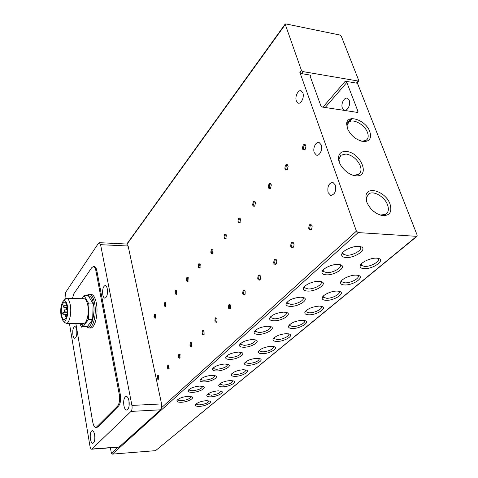<?xml version="1.0" encoding="UTF-8"?>
<svg xmlns="http://www.w3.org/2000/svg" width="478" height="478" viewBox="0 0 478 478"><rect width="100%" height="100%" fill="white"/><g stroke="black" fill="none" stroke-linecap="round" stroke-linejoin="round"><path stroke-width="0.72" d="M342.373 108.04C340.599 103.911 344.369 96.735 347.512 98.354L349.209 100.344C351.007 104.473 347.237 111.631 344.13 110.077L342.373 108.04M314.249 152.637C312.54 148.288 315.982 141.141 319.173 142.522L321.234 144.93C322.967 149.279 319.531 156.408 316.382 155.105L314.249 152.637M328.093 192.568C327.197 186.414 328.81 183.026 332.951 182.405L335.437 185.141C336.351 191.266 334.761 194.671 330.668 195.359L328.093 192.568M369.781 131.575C365.861 120.121 347.112 113.615 346.64 123.724L347.381 128.445C351.091 136.099 356.69 140.484 364.17 141.59C369.876 141.189 371.747 137.849 369.781 131.575M361.32 141.147L362.491 141.255L366.357 140.168C368.341 138.483 368.705 135.907 367.451 132.442C364.744 124.662 352.979 118.197 348.749 122.231L347.094 125.559L347.291 128.182M390.012 204.004C385.854 191.738 367.044 185.279 365.927 195.932L366.71 201.943C369.966 209.209 375.122 213.75 382.185 215.554C389.701 215.919 392.313 212.065 390.012 204.004M379.15 214.682L380.631 215.034L385.698 214.335C388.471 212.447 389.086 209.292 387.544 204.877C384.742 196.84 373.623 190.316 368.741 193.901L366.351 197.79L366.584 201.591M352.597 175.073L354.084 175.318L358.787 174.285C361.105 172.456 361.595 169.606 360.257 165.752C357.269 159.294 352.567 155.38 346.15 154.006L340.999 155.147L338.998 159.066L339.344 162.412M355.56 175.737L355.686 175.749C370.749 177.625 361.153 152.685 346.64 151.52C341.854 151.126 339.141 153.038 338.508 157.25C337.498 164.396 347.416 175.181 355.56 175.737M230.659 304.946L229.661 304.928L229.189 307.659L230.139 308.758L230.629 308.525M230.265 309.027L230.689 308.388L230.689 305.006L229.046 304.426C227.898 307.485 228.305 309.021 230.265 309.027M217.012 318.294L216.116 318.3L215.668 320.953L216.594 322.047L217.012 321.843M216.671 322.327L217.042 321.778L216.994 318.264L215.518 317.81C214.431 320.762 214.813 322.268 216.671 322.327M204.076 330.949L203.275 330.979L202.845 333.548L203.748 334.642L204.106 334.469M203.783 334.935L204.112 334.457L204.028 330.86L202.696 330.501C201.662 333.351 202.021 334.827 203.783 334.935M191.803 342.965L191.086 343.013L190.68 345.51L191.857 346.454M191.547 346.897L191.726 342.828L190.519 342.547C189.533 345.301 189.88 346.747 191.547 346.897M180.146 354.395L179.501 354.449L179.107 356.881L180.218 357.837M179.919 358.273L180.039 354.216L178.945 354.001C178.007 356.66 178.336 358.082 179.919 358.273M169.051 365.27L168.471 365.335L168.101 367.702L169.14 368.675M168.854 369.094L168.925 365.072L167.933 364.893C167.037 367.474 167.348 368.873 168.854 369.094M158.487 375.642L157.961 375.714L157.609 378.014L158.588 378.994M158.314 379.401L158.343 375.415L157.435 375.284C156.587 377.781 156.874 379.15 158.314 379.401M302.867 92.923L301.254 90.886C298.254 89.255 294.645 96.711 296.324 100.954L297.997 103.039C300.955 104.604 304.57 97.165 302.867 92.923M245.089 290.851L243.971 290.797L243.475 293.623L244.449 294.723L245.017 294.442M244.634 294.98L245.118 294.221L245.166 291.036L244.336 290.026L243.344 290.283C242.131 293.456 242.561 295.028 244.634 294.98M260.355 275.949L259.721 275.579L259.106 275.854L258.586 278.77L259.584 279.875L260.247 279.54M259.841 280.108L260.402 279.194L260.492 276.314C259.984 274.987 259.309 274.659 258.461 275.316C257.182 278.62 257.642 280.222 259.841 280.108M276.553 260.157L275.854 259.709L275.155 260.008L274.599 263.025L275.615 264.131L276.392 263.742M275.955 264.346L276.613 263.205L276.744 260.797C276.254 259.154 275.501 258.712 274.491 259.458C273.129 262.9 273.619 264.531 275.955 264.346M293.749 243.41L292.99 242.866L292.189 243.188L291.604 246.319L292.626 247.419L293.534 246.965M293.068 247.61L293.868 246.068L293.994 244.509C293.6 242.4 292.769 241.772 291.502 242.627C290.062 246.212 290.582 247.873 293.068 247.61M312.056 225.61L311.226 224.947L310.306 225.305L309.684 228.544L310.712 229.637L311.781 229.105M311.274 229.804C312.809 226.04 312.254 224.349 309.601 224.72C308.071 228.46 308.627 230.157 311.274 229.804M155.559 314.554L154.992 314.667L154.645 316.98L155.541 317.858M155.332 318.175L155.452 314.363L154.472 314.237C153.635 316.818 153.922 318.133 155.332 318.175M165.938 302.849L165.31 302.956L164.946 305.334L165.896 306.201M165.687 306.518L165.848 302.682L164.779 302.52C163.9 305.185 164.205 306.518 165.687 306.518M176.824 290.57L176.131 290.672L175.749 293.116L176.758 293.97M176.537 294.293L176.752 290.433L175.587 290.224C174.667 292.978 174.984 294.334 176.537 294.293M188.266 277.676L187.496 277.772L187.095 280.287L188.165 281.124M187.944 281.452L188.213 277.581L186.934 277.312C185.972 280.162 186.306 281.542 187.944 281.452M200.294 264.131L199.44 264.214L199.021 266.802L199.78 267.758L200.163 267.614M199.929 267.949L200.27 264.083L198.866 263.742C197.856 266.688 198.209 268.092 199.929 267.949M212.961 249.869L212.017 249.934L211.575 252.605L212.351 253.561L212.794 253.394M212.555 253.734L212.973 249.886L211.431 249.45C210.362 252.504 210.738 253.932 212.555 253.734M226.321 234.835L225.275 234.883L224.809 237.638L225.598 238.588L226.106 238.397M225.861 238.743L226.363 234.943L225.598 234.041L224.672 234.387C223.549 237.554 223.943 239.006 225.861 238.743M240.434 218.972L239.962 218.679L239.269 218.996L238.785 221.84L239.574 222.79L240.165 222.563M239.914 222.921L240.512 219.193C240.04 218.004 239.418 217.771 238.647 218.488C237.464 221.78 237.883 223.256 239.914 222.921M255.354 202.206L254.846 201.853L254.063 202.2L253.555 205.14L254.35 206.078L255.037 205.821M254.768 206.185L255.473 202.582C255.001 201.172 254.32 200.868 253.43 201.674C252.175 205.098 252.623 206.598 254.768 206.185M271.163 184.46L270.614 184.036L269.735 184.412L269.198 187.454L269.986 188.38L270.781 188.087M270.506 188.463L271.313 185.04C270.871 183.355 270.124 182.966 269.078 183.869C267.752 187.436 268.23 188.965 270.506 188.463M287.941 165.639L287.356 165.137L286.358 165.543L285.784 168.692L286.561 169.606L287.493 169.266M287.206 169.66L288.109 166.505C287.726 164.48 286.92 163.972 285.683 164.982C284.279 168.704 284.78 170.258 287.206 169.66M305.777 145.653L305.149 145.061L304.02 145.491L303.416 148.76L304.175 149.65L305.251 149.267M304.946 149.674L305.92 146.943C305.693 144.452 304.827 143.776 303.321 144.912C301.833 148.801 302.371 150.385 304.946 149.674M181.341 402.273C187.352 402.088 194.821 398.288 191.935 396.83L188.147 396.292C182.441 396.895 178.724 398.305 176.985 400.516C176.681 401.777 178.133 402.362 181.341 402.273M177.858 399.483L177.906 399.739C178.264 400.433 179.501 400.743 181.604 400.666C187.358 399.937 190.489 398.556 190.991 396.513L190.973 396.477M192.628 392.354C198.848 392.205 206.645 388.124 203.497 386.612L199.774 386.069C193.901 386.672 190.059 388.148 188.26 390.496C187.95 391.799 189.407 392.42 192.628 392.354M189.145 389.409L189.204 389.737C189.587 390.442 190.818 390.765 192.903 390.699C198.866 389.952 202.092 388.495 202.582 386.326L202.547 386.266M204.482 381.928C210.929 381.826 219.085 377.429 215.638 375.863L211.999 375.32C205.94 375.929 201.973 377.477 200.103 379.962C199.792 381.319 201.25 381.976 204.482 381.928M201.011 378.821L201.077 379.227C201.477 379.95 202.708 380.279 204.769 380.231C210.959 379.46 214.287 377.925 214.753 375.618L214.706 375.529M216.952 370.964C223.638 370.916 232.189 366.166 228.4 364.541L224.863 364.009C218.613 364.618 214.508 366.244 212.561 368.891C212.25 370.301 213.714 370.988 216.952 370.964M213.493 367.69L213.57 368.185C213.995 368.908 215.22 369.255 217.257 369.219C223.686 368.424 227.122 366.799 227.558 364.338L227.492 364.224M230.085 359.42C237.028 359.426 246.003 354.276 241.838 352.603L238.426 352.089C231.961 352.692 227.713 354.407 225.688 357.233C225.377 358.691 226.841 359.42 230.085 359.42M226.638 355.961L226.733 356.558L230.402 357.622C237.1 356.803 240.649 355.082 241.049 352.447L240.954 352.31M243.935 347.249C251.159 347.321 260.6 341.716 255.999 339.995L252.743 339.505C246.045 340.109 241.641 341.925 239.538 344.943C239.227 346.454 240.697 347.219 243.935 347.249M240.512 343.586L240.619 344.303L244.27 345.391C251.255 344.542 254.923 342.708 255.282 339.894L255.156 339.727M258.562 334.391C266.091 334.54 276.039 328.416 270.942 326.665L267.871 326.205C260.922 326.809 256.351 328.733 254.159 331.965C253.86 333.53 255.33 334.337 258.562 334.391M255.168 330.513L255.294 331.362L258.909 332.473C264.28 332.569 271.952 328.661 270.309 326.617L270.154 326.42M274.031 320.786C281.895 321.031 292.399 314.309 286.74 312.54L283.896 312.122C276.666 312.726 271.916 314.769 269.634 318.246C269.347 319.86 270.811 320.708 274.031 320.786M270.679 316.687L270.829 317.691L274.402 318.808C279.965 318.969 288.073 314.715 286.214 312.558L286.017 312.331M290.421 306.38C298.642 306.733 309.768 299.318 303.464 297.555L300.883 297.185C293.355 297.794 288.407 299.969 286.035 303.721C285.76 305.382 287.224 306.267 290.421 306.38M287.117 302.03L287.302 303.207L290.809 304.331C296.593 304.57 305.185 299.915 303.064 297.633M307.814 291.09C316.43 291.562 328.231 283.358 321.198 281.632L318.934 281.315C313.096 280.998 303.883 285.187 303.44 288.312C303.195 290.021 304.653 290.947 307.814 291.09M304.57 286.477L304.791 287.852L308.226 288.969C314.243 289.298 323.367 284.183 320.947 281.775L320.66 281.5M326.307 274.832C335.359 275.453 347.906 266.324 340.031 264.675L338.149 264.424C332.102 264.011 322.327 268.582 321.951 271.94C321.736 273.691 323.188 274.659 326.307 274.832M323.134 269.933L323.409 271.534L326.743 272.633C333.011 273.069 342.738 267.417 339.966 264.884L339.625 264.585M346.006 257.517C355.524 258.305 368.902 248.112 360.083 246.588L358.637 246.409C352.37 245.877 341.961 250.896 341.68 254.523C341.501 256.31 342.947 257.307 346.006 257.517M342.917 252.312L343.258 254.165L346.472 255.234C353.015 255.79 363.411 249.522 360.227 246.851L359.832 246.54M199.535 406.378C205.337 406.18 212.734 402.47 209.962 401.108L206.4 400.624C200.76 401.251 197.103 402.643 195.43 404.8C195.191 405.947 196.554 406.473 199.535 406.378M196.333 403.988L196.333 403.988C196.679 404.621 197.832 404.896 199.798 404.812C205.415 404.083 208.486 402.739 209.017 400.773M210.923 396.842C216.916 396.68 224.642 392.713 221.625 391.297L218.129 390.813C212.316 391.446 208.545 392.898 206.813 395.187C206.568 396.37 207.936 396.919 210.923 396.842M207.679 394.111L211.198 395.24C217.036 394.481 220.203 393.065 220.693 390.98L220.687 390.968M222.873 386.839C229.07 386.72 237.142 382.46 233.85 380.996L230.432 380.512C224.445 381.145 220.549 382.675 218.757 385.095C218.512 386.32 219.88 386.905 222.873 386.839M219.635 383.971L223.16 385.196C229.213 384.42 232.469 382.926 232.941 380.709L232.929 380.679M235.421 376.341C241.832 376.264 250.287 371.681 246.69 370.163L243.368 369.685C237.184 370.325 233.162 371.932 231.298 374.501C231.053 375.768 232.428 376.383 235.421 376.341M232.194 373.318L232.278 373.73L235.72 374.65C241.999 373.85 245.369 372.266 245.817 369.912L245.782 369.864M248.608 365.3C255.264 365.276 264.125 360.322 260.181 358.757L256.979 358.297C250.586 358.936 246.421 360.627 244.485 363.37C244.246 364.672 245.62 365.317 248.608 365.3M245.405 362.115L245.501 362.617L248.924 363.555C255.461 362.73 258.933 361.063 259.351 358.548L259.303 358.476M262.5 353.678C269.401 353.714 278.716 348.337 274.384 346.741L271.319 346.293C264.698 346.938 260.385 348.725 258.377 351.647C258.144 352.997 259.518 353.672 262.5 353.678M259.315 350.32L259.435 350.918L262.828 351.88C269.634 351.019 273.225 349.251 273.607 346.574L273.536 346.478M277.138 341.423C284.32 341.531 294.125 335.681 289.351 334.05L286.447 333.632C279.588 334.283 275.113 336.171 273.022 339.296C272.801 340.683 274.175 341.394 277.138 341.423M273.99 337.88L274.127 338.591L277.485 339.571C282.659 339.643 290.242 335.831 288.634 333.931L288.545 333.811M292.596 328.482C300.07 328.673 310.419 322.286 305.143 320.636L302.437 320.248C295.308 320.905 290.66 322.907 288.491 326.259C288.282 327.693 289.65 328.434 292.596 328.482M289.483 324.747L289.65 325.584L292.966 326.576C298.314 326.707 306.314 322.572 304.51 320.565L304.39 320.427M308.943 314.805C316.735 315.086 327.675 308.083 321.837 306.434L319.358 306.087C311.937 306.751 307.103 308.884 304.844 312.487C304.659 313.95 306.022 314.727 308.943 314.805M304.844 312.487L305.872 310.855L306.069 311.835L309.326 312.833C314.877 313.03 323.337 308.531 321.294 306.416L321.144 306.255M326.247 300.315C334.385 300.71 345.988 293.002 339.505 291.377L337.295 291.072C331.618 290.797 322.453 294.968 322.172 297.902C322.011 299.407 323.367 300.214 326.247 300.315M323.236 296.145L323.475 297.286L326.659 298.278C332.413 298.559 341.388 293.635 339.075 291.407M344.608 284.948C353.123 285.468 365.443 276.947 358.237 275.376L356.343 275.131C350.476 274.766 340.76 279.301 340.563 282.45C340.426 283.98 341.776 284.816 344.608 284.948M341.662 280.538L341.949 281.865L345.044 282.839C351.025 283.209 360.567 277.802 357.944 275.465M364.122 268.618C373.037 269.287 386.164 259.835 378.134 258.353L376.61 258.162C370.54 257.696 360.209 262.661 360.107 266.037C360.006 267.59 361.344 268.451 364.122 268.618M361.254 263.946L361.601 265.481L364.583 266.431C370.809 266.909 380.99 260.946 377.996 258.49L377.74 258.281M72.889 334.988C72.441 330.346 73.068 327.55 74.771 326.594C75.638 326.647 76.277 327.747 76.689 329.886C77.137 334.534 76.516 337.343 74.825 338.31C73.941 338.263 73.295 337.157 72.889 334.988M102.8 294.812C102.268 289.614 103.057 286.495 105.172 285.468C106.122 285.569 106.827 286.675 107.275 288.796C107.819 293.994 107.036 297.125 104.933 298.17C103.959 298.081 103.248 296.963 102.8 294.812M90.408 439.085C89.9 434.544 90.462 431.754 92.093 430.708C93.228 430.642 94.076 432.028 94.638 434.866C95.152 439.413 94.596 442.216 92.977 443.279C91.818 443.351 90.963 441.953 90.408 439.085M123.904 405.714C123.282 400.666 123.987 397.559 126.019 396.393C127.321 396.34 128.301 397.768 128.946 400.684C129.58 405.732 128.887 408.851 126.867 410.046C125.535 410.112 124.549 408.666 123.904 405.714M89.231 294.203L90.856 294.233C93.335 294.46 95.176 297.477 96.371 303.285C98.516 313.807 95.092 328.231 90.629 327.98L90.366 327.98M82.927 325.912L81.774 327.31L80.316 324.861L80.167 323.367M66.609 298.463L83.853 298.726C85.64 298.887 86.966 301.098 87.815 305.358C89.338 313.042 86.882 323.564 83.674 323.367L83.507 323.367M63.198 301.248L64.841 299.443L66.526 298.463C68.246 298.625 69.507 300.859 70.326 305.167C71.772 312.929 69.4 323.558 66.323 323.361L64.644 322.489L62.845 320.415L61.035 315.51C60.306 309.356 60.963 304.671 63.006 301.457C64.948 299.658 66.436 301.236 67.476 306.177C68.975 314.112 65.641 324.156 62.845 320.415M66.992 306.882C66.43 303.847 65.546 302.275 64.339 302.168C61.817 303.584 60.873 307.808 61.501 314.835C62.062 317.93 62.959 319.519 64.195 319.621C66.705 318.163 67.637 313.921 66.992 306.882M64.948 310.419L64.608 311.931L64.291 311.363L64.626 309.852L64.948 310.419M65.713 315.056L65.378 316.567L65.056 315.994L65.39 314.488L65.713 315.056M64.177 305.806L63.843 307.318L63.526 306.757L63.867 305.245L64.177 305.806M66.591 308.035L66.251 309.559L65.934 308.991L66.275 307.474L66.591 308.035M63.311 312.779L62.982 314.279L62.666 313.717L63 312.212L63.311 312.779M322.961 107.15L345.283 81.188L356.385 83.112L356.982 82.993L358.631 81.111L358.709 80.34L341.31 36.25L339.828 35.014L285.898 23.93L285.157 24.091L301.397 70.272L299.831 72.256L301.421 73.582L310.885 75.225L310.126 76.169M117.976 447.217L111.368 453.21L112.455 454.1L358.165 232.589L416.947 236.353L417.18 235.182L357.245 82.694M358.631 81.111L302.986 71.604L301.397 70.272M345.283 81.188L346.825 82.473L325.219 107.496M357.138 112.36L357.998 111.422L346.825 82.473M357.998 111.422L357.891 112.264L357.299 112.384L322.447 107.072L320.834 105.728L310.114 76.133L310.192 75.381L310.885 75.225M358.165 232.589L356.409 231.125L299.831 72.256M416.535 236.431L155.798 450.437M111.368 453.21L110.4 447.796M155.302 450.676L112.455 454.1M118.986 447.145L160.644 409.807L161.624 407.656L161.57 403.922L128.14 246.009L126.784 244.031M69.412 323.361L90.007 446.392C90.384 448.322 90.957 449.26 91.722 449.212L131.026 411.415C132.024 410.142 132.316 408.14 131.916 405.422L100.595 244.682L128.14 246.009M285.121 24.139L126.813 244.037L99.358 242.681L98.462 243.278L65.701 292.285L65.068 297.394L65.325 298.953M99.358 242.681L100.595 244.682M72.411 298.553L73.875 293.677L91.74 267.638L93.353 266.563L94.309 266.593C95.463 266.742 96.311 268.128 96.855 270.745L120.283 394.398C121.036 399.656 120.48 403.54 118.604 406.037L97.912 426.908L96.723 427.422M75.829 323.367L92.708 421.966C93.443 425.701 94.578 427.535 96.12 427.457L117.588 406.085L118.604 406.037M120.283 394.398L119.261 394.44C120.014 399.704 119.458 403.587 117.588 406.085M119.261 394.44L95.893 270.715L96.855 270.745M93.353 266.563C94.507 266.712 95.355 268.092 95.893 270.715M81.547 323.367L83.214 326.432L87.432 326.426L92.672 319.543L93.138 303.966L88.346 295.715L84.128 295.643L81.965 298.696M93.138 303.966L88.872 303.918L84.128 295.643M92.672 319.543L88.406 319.531L88.872 303.918M83.214 326.432L88.406 319.531M129.227 404.125L129.15 402.034M86.148 295.679L89.135 294.203C91.609 294.43 93.443 297.447 94.632 303.261C96.771 313.795 93.353 328.237 88.908 327.98L90.629 327.98M86.715 295.691C90.39 295.302 92.589 297.985 93.312 303.733C95.594 308.794 92.224 331.117 86.297 326.426M82.772 326.301L81.577 324.419L81.463 323.367M358.034 81.236L356.385 83.112M356.409 231.125L161.624 407.656M127.064 244.097L285.109 24.736M301.421 73.582L302.986 71.604M346.628 123.838L351.318 118.717M351.533 118.681L346.616 124.059M161.57 403.922L131.916 405.422M131.026 411.415L160.644 409.807M119.56 446.918L92.075 449.003M97.912 426.908L96.938 426.968M107.508 290.791L107.46 292.948M128.97 400.785L129.006 404.758M81.397 323.367L82.485 326.815M347.094 125.559L346.64 123.724M366.351 197.79L365.927 195.932M354.084 175.318L355.686 175.749M340.999 155.147L339.983 156.216M126.317 396.382L126.019 396.393M83.674 323.367L66.323 323.361M67.249 311.949L64.608 311.931M66.484 316.573L65.378 316.567M67.069 307.348L63.843 307.318M67.267 309.565L66.251 309.559M67.004 314.303L62.982 314.279M416.947 236.353L155.625 450.581M344.13 110.077L345.152 110.233M316.382 155.105L317.249 155.207M330.668 195.359L331.374 195.424M362.491 141.255L364.17 141.59M380.631 215.034L382.185 215.554M338.998 159.066L338.508 157.25M297.997 103.039L298.971 103.188M352.065 118.622L348.791 122.195M177.458 399.841L176.985 400.516M188.78 389.743L188.26 390.496M200.676 379.132L200.103 379.962M213.2 367.958L212.561 368.891M226.399 356.188L225.688 357.233M240.326 343.766L239.538 344.943M255.049 330.633L254.159 331.965M270.632 316.735L269.634 318.246M287.111 302.066L286.035 303.721M304.534 286.603L303.44 288.312M323.068 270.178L321.951 271.94M342.822 252.689L341.68 254.523M195.884 404.143L195.43 404.8M207.309 394.452L206.813 395.187M219.3 384.282L218.757 385.095M231.896 373.599L231.298 374.501M245.154 362.354L244.485 363.37M259.118 350.511L258.377 351.647M273.846 338.018L273.022 339.296M289.411 324.819L288.491 326.259M323.218 296.223L322.172 297.902M341.627 280.711L340.563 282.45M361.195 264.232L360.107 266.037M304.474 149.686L304.175 149.65M213.57 368.185L213.481 367.839M226.733 356.558L226.626 356.146M240.619 344.303L240.488 343.813M255.294 331.362L255.138 330.782M270.829 317.691L270.632 317.004M287.302 303.207L287.057 302.395M304.791 287.852L304.492 286.89M323.409 271.534L323.038 270.405M343.258 254.165L342.798 252.832M232.189 373.39L232.278 373.73M245.399 362.216L245.501 362.617M259.303 350.452L259.435 350.918M273.972 338.048L274.127 338.591M289.459 324.95L289.65 325.584M305.842 311.094L306.069 311.835M323.194 296.42L323.475 297.286M341.609 280.849L341.949 281.865M361.183 264.304L361.601 265.481M119.195 447.127L91.722 449.212M97.094 427.398L96.12 427.457M129.018 404.824L129.15 405.392M85.747 326.426L88.908 327.98M67.278 309.875L64.626 309.852M66.968 314.494L65.39 314.488M66.645 305.281L63.867 305.245M67.087 307.479L66.275 307.474M67.231 312.242L63 312.212"/></g></svg>

